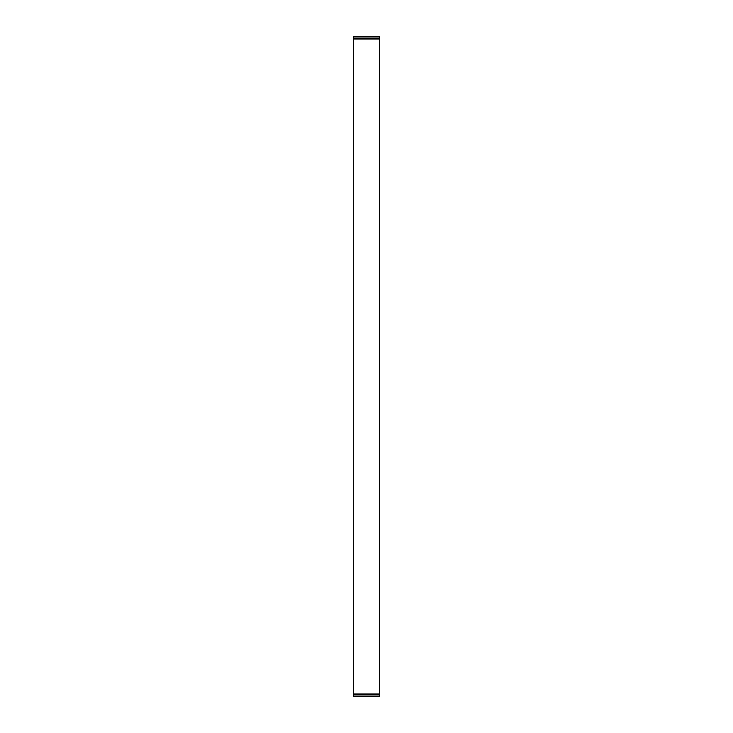 <?xml version="1.0" encoding="UTF-8"?>
<svg xmlns="http://www.w3.org/2000/svg" width="733" height="733" viewBox="0 0 733 733"><rect width="100%" height="100%" fill="white"/><g stroke="black" fill="none" stroke-linecap="round" stroke-linejoin="round"><path stroke-width="1.1" d="M353.443 696.185L379.557 696.35L379.557 694.059L353.443 694.059L353.443 696.185L379.557 696.185M353.443 38.941L379.557 38.941L379.557 36.65L353.443 36.65L353.443 694.059M379.557 38.941L379.557 694.059M379.557 38.547L353.443 38.547M353.443 36.815L379.557 36.815M353.443 694.453L379.557 694.453"/></g></svg>
